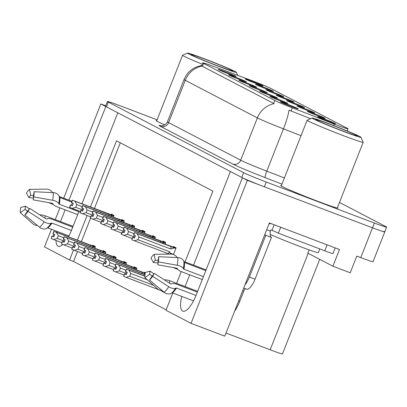 <?xml version="1.0" encoding="UTF-8"?>
<svg xmlns="http://www.w3.org/2000/svg" width="407" height="407" viewBox="0 0 407 407"><rect width="100%" height="100%" fill="white"/><g stroke="black" fill="none" stroke-linecap="round" stroke-linejoin="round"><path stroke-width="0.61" d="M251.307 80.968A9.61 0.351 21.5 0 0 245.167 78.917A9.61 0.351 21.5 0 0 256.914 83.893A9.61 0.351 21.5 0 0 263.049 85.958A9.61 0.351 21.5 0 0 251.307 80.968M245.039 82.27A9.61 0.351 21.5 0 0 238.899 80.22A9.61 0.351 21.5 0 0 250.646 85.195A9.61 0.351 21.5 0 0 256.781 87.261A9.61 0.351 21.5 0 0 245.039 82.27M234.681 76.872A9.61 0.351 21.5 0 0 228.541 74.817A9.61 0.351 21.5 0 0 240.293 79.792A9.61 0.351 21.5 0 0 246.423 81.863A9.61 0.351 21.5 0 0 234.681 76.872M276.109 98.474A9.61 0.351 21.5 0 0 269.968 96.423A9.61 0.351 21.5 0 0 281.72 101.399A9.61 0.351 21.5 0 0 287.851 103.464A9.61 0.351 21.5 0 0 276.109 98.474M292.735 102.569A9.61 0.351 21.5 0 0 286.594 100.519A9.61 0.351 21.5 0 0 298.341 105.494A9.61 0.351 21.5 0 0 304.477 107.56A9.61 0.351 21.5 0 0 292.735 102.569M313.446 113.37A9.61 0.351 21.5 0 0 307.31 111.32A9.61 0.351 21.5 0 0 319.057 116.295A9.61 0.351 21.5 0 0 325.188 118.366A9.61 0.351 21.5 0 0 313.446 113.37M224.323 71.469A9.61 0.351 21.5 0 0 218.188 69.419A9.61 0.351 21.5 0 0 229.935 74.395A9.61 0.351 21.5 0 0 236.065 76.46A9.61 0.351 21.5 0 0 224.323 71.469M282.377 97.171A9.61 0.351 21.5 0 0 276.236 95.116A9.61 0.351 21.5 0 0 287.983 100.097A9.61 0.351 21.5 0 0 294.119 102.162A9.61 0.351 21.5 0 0 282.377 97.171M261.66 86.37A9.61 0.351 21.5 0 0 255.525 84.315A9.61 0.351 21.5 0 0 267.272 89.291A9.61 0.351 21.5 0 0 273.402 91.361A9.61 0.351 21.5 0 0 261.66 86.37M272.018 91.768A9.61 0.351 21.5 0 0 265.878 89.718A9.61 0.351 21.5 0 0 277.63 94.694A9.61 0.351 21.5 0 0 283.76 96.759A9.61 0.351 21.5 0 0 272.018 91.768M265.751 93.071A9.61 0.351 21.5 0 0 259.615 91.02A9.61 0.351 21.5 0 0 271.362 95.996A9.61 0.351 21.5 0 0 277.493 98.062A9.61 0.351 21.5 0 0 265.751 93.071M255.398 87.673A9.61 0.351 21.5 0 0 249.257 85.618A9.61 0.351 21.5 0 0 261.004 90.598A9.61 0.351 21.5 0 0 267.14 92.664A9.61 0.351 21.5 0 0 255.398 87.673M323.804 118.773A9.61 0.351 21.5 0 0 317.663 116.723A9.61 0.351 21.5 0 0 329.411 121.698A9.61 0.351 21.5 0 0 335.546 123.764A9.61 0.351 21.5 0 0 323.804 118.773M303.088 107.972A9.61 0.351 21.5 0 0 296.952 105.917A9.61 0.351 21.5 0 0 308.699 110.897A9.61 0.351 21.5 0 0 314.83 112.963A9.61 0.351 21.5 0 0 303.088 107.972M286.467 103.871A9.61 0.351 21.5 0 0 280.326 101.821A9.61 0.351 21.5 0 0 292.073 106.797A9.61 0.351 21.5 0 0 298.209 108.867A9.61 0.351 21.5 0 0 286.467 103.871M251.155 80.357A17.303 0.636 21.5 0 0 248.575 79.39L211.248 65.558A17.303 0.636 21.5 0 0 202.778 62.82A17.303 0.636 21.5 0 0 203.592 63.36L274.725 100.458A17.303 0.636 21.5 0 0 292.328 107.84L334.269 124.079A17.303 0.636 21.5 0 0 348.051 128.831A17.303 0.636 21.5 0 0 347.242 128.291L271.489 88.787A17.303 0.636 21.5 0 0 251.155 80.357M57.178 231.456A20.503 6.705 -69.2 0 0 56.949 232.407M55.983 240.43A20.503 6.705 -69.2 0 0 58.308 246.204A20.503 6.705 -69.2 0 0 62.831 244.465M68.473 236.777A20.503 6.705 -69.2 0 0 71.561 230.153L79.095 211.035M242.48 177.788L247.37 180.352L372.497 227.818A19.221 0.702 21.5 0 0 384.773 231.939A19.221 0.702 21.5 0 0 383.872 231.334M105.734 105.8L100.839 103.943L105.83 106.542L68.956 200.158M81.97 203.739L117.796 112.785L230.413 171.51L193.539 265.125M247.37 180.352L191.046 323.341L224.791 336.141L269.378 222.944L339.474 249.532L332.901 266.214L307.85 253.149L309.132 249.888M157.117 119.811L119.704 105.617A19.221 0.702 21.5 0 0 107.423 101.496L105.545 106.263A19.221 0.702 21.5 0 0 106.446 106.868L241.763 177.427A19.221 0.702 21.5 0 0 264.357 186.798L372.497 227.818A19.221 0.702 21.5 0 0 384.773 231.939L373.036 261.726A19.221 0.702 21.5 0 1 360.76 257.606L356.797 256.1L350.229 272.782L332.901 266.214M73.504 249.995L69.566 259.992L44.516 246.927L51.465 229.289M55.276 219.617L59.91 207.85M63.721 198.173L100.839 103.943M181.761 296.423A20.503 6.705 -69.2 0 0 182.891 311.172A20.503 6.705 -69.2 0 0 196.143 295.121L242.379 177.752M189.728 274.801L185.093 286.569M65.145 209.834L60.511 221.601M185.048 261.904L212.932 191.122L116.504 140.837L90.456 206.96M87.078 215.537L77.381 240.155M191.046 323.341L165.995 310.276L172.792 293.02M176.602 283.348L181.237 271.581M319.704 259.33L282.448 353.917A19.221 0.702 -158.5 0 1 270.172 349.796L226.012 333.043M77.457 251.521L73.53 261.498L166.178 309.808M73.53 261.498L69.566 259.992M120.284 142.806L94.419 208.46M90.563 218.259L81.344 241.661M94.78 248.229L95.426 246.586L92.806 245.223L92.567 245.833M105.133 253.632L105.779 251.989L103.164 250.626L102.925 251.236M125.849 264.433L126.496 262.79L123.876 261.426L123.636 262.037M136.208 269.831L136.854 268.193L134.234 266.829L133.995 267.435M145.268 272.583L144.592 272.227L144.353 272.838M115.491 259.03L116.137 257.392L113.522 256.023L113.278 256.634M162.149 291.041L162.022 291.371L164.667 292.658M113.288 217.089L113.935 215.451L111.315 214.082L111.075 214.693M123.642 222.492L124.288 220.848L121.673 219.485L121.434 220.095M144.358 233.292L145.004 231.649L142.384 230.286L142.145 230.896M154.716 238.69L155.362 237.052L152.742 235.689L152.503 236.299M165.069 244.093L165.715 242.455L163.1 241.086L162.861 241.697M134 227.889L134.646 226.251L132.031 224.888L131.787 225.493M173.448 254.523L176.073 247.853L173.458 246.489L173.219 247.1M163.97 292.109L162.022 291.371M156.807 120.599A30.759 1.129 21.5 0 0 156.13 120.579A30.759 1.129 21.5 0 0 164.83 124.888M281.395 185.567A30.759 1.129 21.5 0 0 280.713 185.546A30.759 1.129 21.5 0 0 318.305 201.496A30.759 1.129 21.5 0 0 337.947 208.089A30.759 1.129 21.5 0 0 337.434 207.641M310.678 118.686L289.006 110.19A22.426 3.546 111.2 0 1 283.45 128.851A25.631 0.941 -158.5 0 1 257.372 117.908A22.426 21.179 117.5 0 1 274.13 103.658L202.421 66.331L201.694 65.578L202.778 62.82M107.423 101.496A19.221 0.702 21.5 0 0 108.323 102.101L243.64 172.66A19.221 0.702 21.5 0 0 266.234 182.031L374.374 223.051A19.221 0.702 21.5 0 0 386.65 227.172A19.221 0.702 21.5 0 0 385.75 226.567L339.484 202.442M134.519 238.003L132.606 237.332L134.473 238.115L135.414 235.729L133.7 235.027L134.636 232.646L137.042 233.628L138.929 236.966L137.851 239.708L169.536 251.724L170.543 254.09M175.88 248.341L134.636 232.646M175.844 248.438L137.042 233.628M174.552 247.944L170.614 248.987L138.929 236.966M132.606 237.332L131.817 239.794L169.287 254.11M175.961 248.138L134.483 232.565L175.926 248.234M134.483 235.348L133.577 237.647M170.614 248.987A4.355 1.425 -69.2 0 0 170.884 246.469M137.851 239.708L134.224 240.781M131.817 239.794L132.758 237.413M169.536 251.724A4.355 1.425 110.8 0 1 168.066 253.617M134.483 232.565L133.664 234.997M133.7 235.027L134.595 232.626M134.524 232.585L133.582 234.966M144.892 276.073L126.333 269.103L144.887 276.149L126.445 269.164L128.887 270.172L130.779 273.509L129.701 276.246L153.52 285.282M126.368 269.124L125.392 271.489L126.333 269.103M126.328 271.891L125.422 274.186L124.456 273.87L123.667 276.333L124.608 273.952L126.323 274.654L127.259 272.273L125.432 271.51M125.509 271.55L126.445 269.164M125.544 271.571L126.485 269.185M159.951 290.135A4.355 1.425 110.8 0 1 159.915 290.16L161.299 290.715M162.327 290.735L161.223 290.684M129.701 276.246L126.073 277.32L159.915 290.16M123.667 276.333L126.073 277.32M128.887 270.172L144.887 276.241M147.365 279.797L130.779 273.509M125.422 274.186L126.363 274.542M124.16 232.601L122.248 231.929L124.115 232.712L125.056 230.331L123.341 229.624L124.277 227.243L126.684 228.23L128.571 231.568L127.493 234.305L133.928 236.747M165.527 242.943L124.277 227.243M165.486 243.035L126.684 228.23M164.194 242.541L162.062 242.954M134.056 233.649L128.571 231.568M122.248 231.929L121.311 234.315L132.138 238.517M165.603 242.74L124.125 227.162L164.418 242.465M165.568 242.831L164.418 242.455M124.125 229.95L123.219 232.244M160.506 242.363A4.355 1.425 -69.2 0 0 160.526 241.066M127.493 234.305L123.865 235.378M121.464 234.391L122.4 232.01M124.125 227.162L123.224 229.568L124.242 227.223M124.166 227.182L123.224 229.568M113.802 227.203L111.889 226.531L113.762 227.315L114.698 224.929L112.983 224.226L113.919 221.84L116.326 222.827L118.213 226.165L117.135 228.902L123.575 231.344M155.169 237.54L113.919 221.84M155.133 237.632L116.326 222.827M153.836 237.144L151.704 237.551M123.697 228.246L118.213 226.165M111.889 226.531L110.953 228.912L121.779 233.114M155.25 237.337L113.767 221.764L154.06 237.062M155.209 237.429L154.065 237.052M113.767 224.547L112.861 226.847M150.147 236.96A4.355 1.425 -69.2 0 0 150.168 235.668M117.135 228.902L113.512 229.98M111.106 228.993L112.042 226.607M113.767 221.764L112.871 224.165L113.884 221.82M113.807 221.784L112.871 224.165M103.444 221.8L101.536 221.128L103.403 221.912L104.34 219.531L102.625 218.824L103.566 216.443L105.968 217.43L107.86 220.767L106.782 223.504L113.217 225.946M144.811 232.143L103.566 216.443M144.775 232.234L105.968 217.43M143.478 231.741L141.346 232.148M113.344 222.843L107.86 220.767M101.536 221.128L100.595 223.509L111.421 227.717M144.892 231.939L103.414 216.361L144.856 232.031M103.409 219.144L102.503 221.444M139.789 231.558A4.355 1.425 -69.2 0 0 139.81 230.265M106.782 223.504L103.154 224.578M100.748 223.591L101.689 221.21M103.414 216.361L102.589 218.793M102.625 218.824L103.526 216.422M103.449 216.382L102.513 218.768M144.984 274.633L115.975 263.705L144.973 274.71M116.015 263.726L115.074 266.107L115.975 263.705M115.975 266.488L115.069 268.788L114.097 268.472L113.156 270.853L114.25 268.549L115.964 269.256L116.906 266.87L115.15 266.147L116.087 263.767L118.534 264.769L120.421 268.106L119.343 270.843L125.778 273.285M115.186 266.168L116.127 263.787M144.973 274.72L116.087 263.767M119.343 270.843L115.715 271.922L123.987 275.056M113.309 270.935L115.715 271.922M118.534 264.769L144.968 274.796M125.905 270.187L120.421 268.106M115.069 268.788L116.01 269.144M145.177 273.148L105.617 258.303L145.151 273.306M105.657 258.323L104.716 260.709L105.617 258.303M105.617 261.091L104.711 263.385L103.739 263.07L102.956 265.532L103.892 263.151L105.606 263.853L106.548 261.472L104.716 260.709M104.792 260.745L105.728 258.364L108.176 259.371L110.063 262.708L108.984 265.445L115.42 267.887M104.833 260.765L105.769 258.384M145.151 273.316L105.728 258.364M108.984 265.445L105.357 266.519L113.629 269.658M102.956 265.532L105.357 266.519M108.176 259.371L142.018 272.207A4.355 1.425 110.8 0 1 141.997 273.499M115.547 264.789L110.063 262.708M145.085 273.779L143.554 274.089M142.018 272.207L145.126 273.463M104.711 263.385L105.652 263.741M136.742 268.478L95.258 252.905L135.551 268.203M95.299 252.925L94.358 255.306L95.258 252.905M95.258 255.688L94.353 257.982L93.381 257.667L92.445 260.053L93.534 257.748L95.248 258.45L96.189 256.069L94.434 255.347L95.375 252.961L97.817 253.968L99.705 257.305L98.626 260.042L105.067 262.484M94.475 255.367L95.411 252.981M136.66 268.681L95.375 252.961M136.701 268.569L135.556 268.193M98.626 260.042L94.999 261.116L103.271 264.255M92.598 260.134L94.999 261.116M97.817 253.968L131.659 266.809A4.355 1.425 110.8 0 1 131.639 268.101M105.189 259.386L99.705 257.305M131.659 266.809L135.328 268.284L133.196 268.691M135.328 268.284L136.625 268.773M94.353 257.982L95.294 258.343M126.384 263.075L84.905 247.502L126.348 263.171M84.941 247.522L83.964 249.883L84.905 247.502M84.9 250.285L83.995 252.584L83.023 252.269L82.087 254.65L83.181 252.35L84.895 253.052L85.831 250.666L84.076 249.944L85.017 247.563L87.459 248.57L89.352 251.902L88.273 254.645L94.709 257.087M84.117 249.964L85.058 247.583M126.302 263.278L85.017 247.563M88.273 254.645L84.646 255.718L92.913 258.857M82.239 254.731L84.646 255.718M87.459 248.57L121.301 261.406A4.355 1.425 110.8 0 1 121.281 262.698M94.831 253.983L89.352 251.902M121.301 261.406L124.969 262.881L122.838 263.288M124.969 262.881L126.267 263.375M83.995 252.584L84.936 252.94M71.902 201.277L59.269 196.484M33.237 199.578A8.791 2.874 110.8 0 0 33.399 196.759L34.056 191.738L53.19 192.628A7.046 5.52 -5.1 0 1 59.295 196.571L59.508 197.227A0.641 0.504 174.9 0 0 59.829 197.537L71.612 202.004M78.851 211.65L59.371 204.263A0.641 0.3 10.3 0 1 59.04 204.024L58.812 203.597A7.046 3.287 -169.7 0 0 52.666 200.295L33.7 196.891L33.191 199.837L52.152 203.241A0.641 0.3 10.3 0 1 52.712 203.541L52.941 203.968A7.046 3.287 -169.7 0 0 56.542 206.573L77.691 214.591M72.746 227.147L51.597 219.124A7.046 3.724 33.2 0 0 47.09 218.813L46.612 219.022A0.641 0.341 -146.8 0 1 45.991 218.885L29.797 208.445L28.017 211.33L44.205 221.764A7.046 3.724 33.2 0 0 51.063 223.27L51.541 223.061A0.641 0.341 -146.8 0 1 51.954 223.092L71.434 230.479M68.936 235.918L47.863 227.925A0.641 0.529 50.7 0 0 47.405 227.951L46.79 228.317A7.046 5.795 -129.3 0 1 39.545 227.274L24.878 215.033L27.925 210.658A8.791 2.874 110.8 0 0 29.797 208.445M39.784 214.886A7.046 3.287 10.3 0 1 45.243 215.812L73.056 226.358M53.231 204.411L50.188 203.256A7.046 3.724 -146.8 0 1 48.835 202.645M27.498 211.274L25.224 209.249A8.791 2.874 110.8 0 1 25.438 206.171L29.477 208.918M33.415 198.021L28.831 197.563A8.791 2.874 110.8 0 1 30.698 195.35L33.593 195.309M28.017 211.33A14.738 4.818 110.8 0 1 24.878 215.033M25.224 209.249L20.35 212.673A14.738 4.818 110.8 0 1 20.706 207.514L25.438 206.171M34.056 191.738A14.738 4.818 110.8 0 1 33.74 196.678A14.738 4.818 110.8 0 1 33.7 196.891M28.831 197.563L26.394 193.081A14.738 4.818 110.8 0 1 29.528 189.377L30.698 195.35M20.35 212.673L32.809 223.764A7.046 5.52 174.9 0 0 37.444 225.524M52.666 192.603A7.046 5.795 50.7 0 0 46.454 189.118L29.528 189.377M206.084 269.887L183.852 261.452M245.538 288.716A3.205 1.048 -69.2 0 0 243.762 291.214L239.774 301.343A19.221 6.288 110.8 0 1 234.595 311.243M157.819 264.545A8.791 2.874 110.8 0 0 157.987 261.726L158.638 256.705L177.778 257.595A7.046 5.52 -5.1 0 1 183.883 261.538L184.091 262.194A0.641 0.504 174.9 0 0 184.417 262.505L205.8 270.614M203.434 276.618L183.954 269.225A0.641 0.3 10.3 0 1 183.623 268.991L183.394 268.564A7.046 3.287 -169.7 0 0 177.249 265.262L158.282 261.859L157.774 264.799L176.735 268.203A0.641 0.3 10.3 0 1 177.294 268.503L177.523 268.935A7.046 3.287 -169.7 0 0 181.125 271.535L202.274 279.558M197.329 292.114L176.18 284.091A7.046 3.724 33.2 0 0 171.673 283.781L171.194 283.989A0.641 0.341 -146.8 0 1 170.574 283.852L154.38 273.412L152.6 276.292L168.788 286.732A7.046 3.724 33.2 0 0 175.646 288.237L176.124 288.029A0.641 0.341 -146.8 0 1 176.536 288.059L196.016 295.446M193.518 300.885L172.446 292.887A0.641 0.529 50.7 0 0 171.993 292.913L171.372 293.284A7.046 5.795 -129.3 0 1 164.128 292.241L149.466 280.001L152.513 275.625A8.791 2.874 110.8 0 0 154.38 273.412M164.372 279.853A7.046 3.287 10.3 0 1 169.826 280.774L197.639 291.326M177.813 269.378L174.771 268.223A7.046 3.724 -146.8 0 1 173.418 267.608M152.081 276.241L149.807 274.216A8.791 2.874 110.8 0 1 150.02 271.138L154.06 273.886M157.997 262.988L153.414 262.525A8.791 2.874 110.8 0 1 155.281 260.317L158.175 260.271M152.6 276.292A14.738 4.818 110.8 0 1 149.466 280.001M149.807 274.216L144.933 277.635A14.738 4.818 110.8 0 1 145.289 272.481L150.02 271.138M158.638 256.705A14.738 4.818 110.8 0 1 158.323 261.645A14.738 4.818 110.8 0 1 158.282 261.859M153.414 262.525L150.977 258.048A14.738 4.818 110.8 0 1 154.111 254.339L155.281 260.317M144.933 277.635L157.392 288.731A7.046 5.52 174.9 0 0 162.027 290.491M177.249 257.57A7.046 5.795 50.7 0 0 171.037 254.08L154.111 254.339M245.009 284.819A12.815 4.192 -69.2 0 0 249.389 276.999L265.817 235.297A12.815 4.192 110.8 0 1 264.937 234.223M246.622 289.112A12.815 4.192 -69.2 0 0 246.769 289.179A12.815 4.192 -69.2 0 0 255.052 279.146L271.479 237.444A12.815 4.192 -69.2 0 1 270.365 231.12L270.833 229.924L271.968 230.357L274.17 224.761M329.029 245.569A12.815 0.468 -158.5 0 1 327.131 244.856L280.703 227.243A12.815 0.468 21.5 0 0 280.662 227.223M327.131 244.856L324.781 250.814A12.815 0.468 21.5 0 0 332.967 253.561L335.195 247.909M268.966 223.992A6.405 6.049 -62.5 0 1 271.098 223.591M270.365 231.12L266.707 229.731M280.703 227.243L278.357 233.206A12.815 0.468 21.5 0 0 271.968 230.357M324.781 250.814L278.357 233.206M271.479 237.444L265.817 235.297M219.632 66.738A26.272 0.962 -158.5 0 1 187.556 53.083A26.272 0.962 -158.5 0 1 204.304 58.745A26.272 0.962 -158.5 0 1 236.411 72.329A26.272 0.962 -158.5 0 1 219.632 66.738M202.243 64.179A30.118 1.104 -158.5 0 1 183.949 56.222A30.118 1.104 -158.5 0 1 182.54 55.276A30.118 1.104 -158.5 0 1 182.575 55.245L187.556 53.083M192.155 55.225A22.426 0.824 -158.5 0 1 191.107 54.553A22.426 0.824 -158.5 0 1 208.425 60.475A22.426 0.824 -158.5 0 1 231.787 70.258A22.426 0.824 -158.5 0 1 232.809 70.981A22.426 0.824 -158.5 0 1 214.754 64.713A22.426 0.824 -158.5 0 1 192.155 55.225M270.197 234.412A28.836 1.058 21.5 0 0 299.928 246.489A28.836 1.058 21.5 0 0 318.32 252.666L319.795 248.921M344.215 131.705A26.272 0.962 -158.5 0 1 312.138 118.05A26.272 0.962 -158.5 0 1 328.887 123.708A26.272 0.962 -158.5 0 1 360.994 137.296A26.272 0.962 -158.5 0 1 344.215 131.705M360.994 137.296L363.161 142.272A30.118 1.104 -158.5 0 1 363.166 142.318A30.118 1.104 -158.5 0 1 343.93 135.862A30.118 1.104 -158.5 0 1 308.537 121.189A30.118 1.104 -158.5 0 1 307.122 120.243A30.118 1.104 -158.5 0 1 307.158 120.213L312.138 118.05M316.738 120.192A22.426 0.824 -158.5 0 1 315.69 119.521A22.426 0.824 -158.5 0 1 333.007 125.442A22.426 0.824 -158.5 0 1 356.369 135.226A22.426 0.824 -158.5 0 1 357.392 135.948A22.426 0.824 -158.5 0 1 339.336 129.675A22.426 0.824 -158.5 0 1 316.738 120.192M93.091 216.402L91.178 215.725L93.045 216.509L93.986 214.128L92.267 213.426L93.208 211.04L95.614 212.027L97.502 215.364L96.423 218.101L102.859 220.543M134.452 226.74L93.208 211.04M134.417 226.831L95.614 212.027M133.12 226.343L130.988 226.75M102.986 217.445L97.502 215.364M91.178 215.725L90.237 218.111L101.068 222.314M134.534 226.536L93.055 210.963L133.343 226.261M134.498 226.628L133.348 226.251M93.05 213.746L92.15 216.041M129.431 226.16A4.355 1.425 -69.2 0 0 129.457 224.862M96.423 218.101L92.796 219.175M90.39 218.193L91.331 215.807M93.055 210.963L92.114 213.344L93.167 211.019M93.096 210.984L92.155 213.365M82.733 210.999L80.82 210.327L82.687 211.111L83.628 208.725L81.914 208.023L82.85 205.642L85.256 206.629L87.144 209.961L86.065 212.703L92.501 215.145M124.094 221.337L82.85 205.642M124.059 221.433L85.256 206.629M122.766 220.94L120.63 221.347M92.628 212.042L87.144 209.961M80.82 210.327L79.879 212.708L90.71 216.911M124.176 221.133L82.697 205.56L124.14 221.23M82.697 208.343L81.792 210.643M119.078 220.757A4.355 1.425 -69.2 0 0 119.098 219.465M86.065 212.703L82.438 213.777M80.037 212.79L80.973 210.409M82.697 205.56L81.756 207.941L82.809 205.621M82.738 205.581L81.797 207.962M72.375 205.596L70.462 204.925L72.329 205.708L73.27 203.327L71.556 202.625L72.492 200.239L74.898 201.226L76.786 204.563L75.707 207.3L82.148 209.742M113.741 215.939L72.492 200.239M113.706 216.031L74.898 201.226M112.408 215.537L110.277 215.949M82.27 206.644L76.786 204.563M70.462 204.925L69.526 207.311L80.352 211.513M113.818 215.735L72.339 200.158L113.782 215.827M72.339 202.945L71.434 205.24M108.72 215.359A4.355 1.425 -69.2 0 0 108.74 214.062M75.707 207.3L72.08 208.374M69.678 207.387L70.615 205.006M72.339 200.158L71.52 202.594M71.556 202.625L72.456 200.219M72.38 200.178L71.439 202.564M116.026 257.677L74.547 242.099L114.835 257.402M74.583 242.119L73.606 244.485L74.547 242.099M74.542 244.887L73.642 247.181L72.67 246.866L71.729 249.252L72.822 246.947L74.537 247.649L75.473 245.268L73.723 244.546L74.659 242.16L77.101 243.167L78.994 246.505L77.915 249.242L84.351 251.684M73.759 244.566L74.7 242.18M115.944 257.88L74.659 242.16M115.99 257.768L114.84 257.392M77.915 249.242L74.288 250.315L82.56 253.454M71.881 249.328L74.288 250.315M77.101 243.167L110.948 256.003A4.355 1.425 110.8 0 1 110.923 257.3M84.478 248.585L78.994 246.505M110.948 256.003L114.611 257.478L112.48 257.89M114.611 257.478L115.909 257.972M73.642 247.181L74.583 247.537M105.667 252.274L64.189 236.701L104.482 251.999M64.23 236.721L63.248 239.082L64.189 236.701M64.189 239.484L63.283 241.783L62.312 241.468L61.528 243.93L62.464 241.544L64.179 242.251L65.12 239.865L63.289 239.102M63.365 239.143L64.301 236.762L66.748 237.764L68.635 241.102L67.557 243.839L73.993 246.281M63.406 239.163L64.342 236.782M105.586 252.477L64.301 236.762M105.632 252.365L104.482 251.989M67.557 243.839L63.93 244.917L72.202 248.051M61.528 243.93L63.93 244.917M66.748 237.764L100.59 250.605A4.355 1.425 110.8 0 1 100.565 251.897M74.12 243.183L68.635 241.102M100.59 250.605L104.258 252.081L102.121 252.488M104.258 252.081L105.55 252.569M63.283 241.783L64.225 242.14M95.309 246.876L53.831 231.298L95.274 246.968M53.872 231.318L52.93 233.704L53.831 231.298M53.831 234.086L52.925 236.381L51.954 236.065L51.17 238.527L52.106 236.146L53.821 236.849L54.762 234.468L52.93 233.704M53.007 233.74L53.948 231.359L56.39 232.366L58.277 235.704L57.199 238.441L63.634 240.883M53.047 233.76L53.983 231.38M95.233 247.08L53.948 231.359M57.199 238.441L53.571 239.514L61.844 242.653M51.17 238.527L53.571 239.514M56.39 232.366L90.232 245.202A4.355 1.425 110.8 0 1 90.212 246.494M63.762 237.785L58.277 235.704M90.232 245.202L93.9 246.678L91.768 247.085M93.9 246.678L95.192 247.171M52.925 236.381L53.866 236.737M360.76 257.606L374.374 223.051M270.172 349.796L308.175 253.317M292.328 107.84L291.051 111.086M274.725 100.458L273.555 103.424M334.269 124.079L333.689 125.554M203.592 63.36L202.421 66.331M201.801 65.517C193.381 66.992 187.469 71.657 184.066 79.507A25.631 0.941 -158.5 0 0 185.266 80.311L168.605 122.609L240.71 160.21L257.372 117.908L185.266 80.311A22.426 21.179 -62.5 0 1 202.025 66.061M301.048 135.663L283.45 128.851L266.788 171.149L284.386 177.961M281.954 184.142L265.298 177.696A32.036 1.175 -158.5 0 1 232.702 164.021L160.597 126.419A32.036 1.175 -158.5 0 1 161.218 125.799M108.323 102.101L106.446 106.868M243.64 172.66L241.763 177.427M266.234 182.031L264.357 186.798M232.702 164.021A6.405 6.049 -62.5 0 0 240.71 160.21A25.631 0.941 21.5 0 0 266.788 171.149A6.405 1.012 -68.8 0 0 265.298 177.696M184.066 79.507L167.404 121.805A25.631 0.941 21.5 0 0 168.605 122.609A6.405 6.049 -62.5 0 1 160.597 126.419M170.299 253.179L173.499 254.395M59.829 197.537A19.221 6.288 110.8 0 1 59.371 204.263M51.954 223.092A19.221 6.288 110.8 0 1 47.863 227.925M44.933 218.203A12.815 4.192 110.8 0 1 45.243 215.812M50.188 203.256A12.815 4.192 110.8 0 1 50.407 202.925M44.205 221.764A21.917 7.168 110.8 0 1 39.545 227.274M53.19 192.628A21.917 7.168 110.8 0 1 52.666 200.295M51.063 223.27A20.085 6.568 110.8 0 1 46.79 228.317M59.295 196.571A20.085 6.568 110.8 0 1 58.812 203.597M51.541 223.061A19.434 6.354 110.8 0 1 47.405 227.951M59.508 197.227A19.434 6.354 110.8 0 1 59.04 204.024M239.774 301.343L238.665 300.921M184.417 262.505A19.221 6.288 110.8 0 1 183.954 269.225M176.536 288.059A19.221 6.288 110.8 0 1 172.446 292.887M169.516 283.17A12.815 4.192 110.8 0 1 169.826 280.774M174.771 268.223A12.815 4.192 110.8 0 1 174.99 267.892M168.788 286.732A21.917 7.168 110.8 0 1 164.128 292.241M177.778 257.595A21.917 7.168 110.8 0 1 177.249 265.262M175.646 288.237A20.085 6.568 110.8 0 1 171.372 293.284M183.883 261.538A20.085 6.568 110.8 0 1 183.394 268.564M176.124 288.029A19.434 6.354 110.8 0 1 171.993 292.913M184.091 262.194A19.434 6.354 110.8 0 1 183.623 268.991M255.052 279.146L249.389 276.999M243.762 291.214L242.653 290.791M348.051 128.831L347.212 130.968M386.65 227.172L384.773 231.939M167.404 121.805C164.749 126.953 159.697 125.727 160.867 125.758L160.872 125.758M243.742 288.034L246.769 289.179M236.411 72.329L237.734 75.371M156.639 121.027L182.54 55.276M337.266 208.069L363.166 142.318M281.227 185.994L307.122 120.243"/></g></svg>
